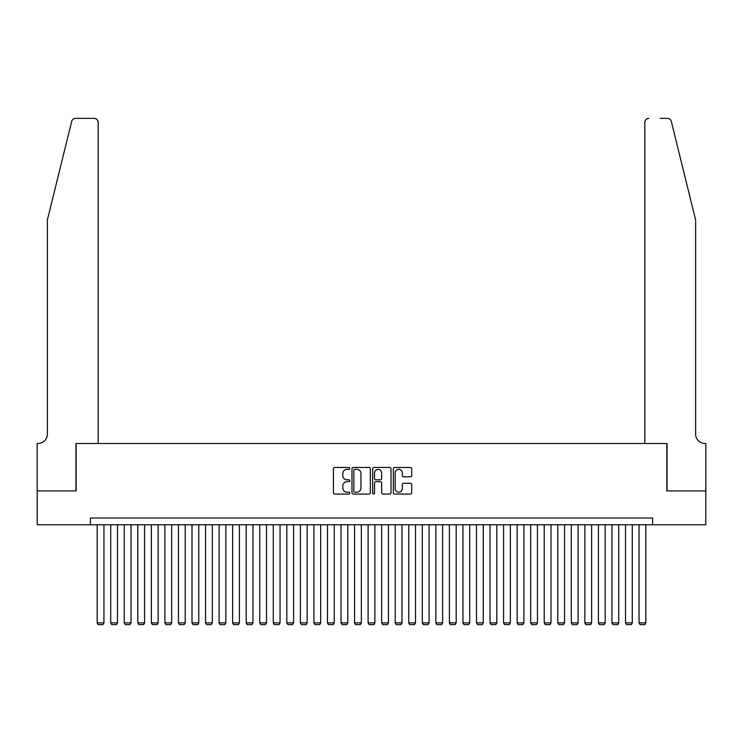 <?xml version="1.0" encoding="UTF-8"?>
<svg xmlns="http://www.w3.org/2000/svg" width="743" height="743" viewBox="0 0 743 743"><rect width="100%" height="100%" fill="white"/><g stroke="black" fill="none" stroke-linecap="round" stroke-linejoin="round"><path stroke-width="1.11" d="M349.823 468.396A0.929 0.929 0 0 0 348.894 467.458L334.768 467.458A1.328 1.328 0 0 0 333.44 468.796L333.44 492.73A1.328 1.328 0 0 0 334.768 494.058L348.894 494.058A0.929 0.929 0 0 0 349.823 493.129A0.929 0.929 0 0 0 348.894 492.2L347.065 492.2A4.254 4.254 0 0 1 342.811 487.937L342.811 485.95A4.254 4.254 0 0 1 347.065 481.687L348.894 481.687A0.929 0.929 0 0 0 349.823 480.758A0.929 0.929 0 0 0 348.894 479.829L347.065 479.829A4.254 4.254 0 0 1 342.811 475.576L342.811 473.579A4.254 4.254 0 0 1 347.065 469.325L348.894 469.325A0.929 0.929 0 0 0 349.823 468.396M410.359 476.839A1.328 1.328 0 0 0 411.696 475.511L411.696 468.796A1.328 1.328 0 0 0 410.359 467.458L394.672 467.458A1.328 1.328 0 0 0 393.344 468.796L393.344 492.73A1.328 1.328 0 0 0 394.672 494.058L410.359 494.058A1.328 1.328 0 0 0 411.696 492.73L411.696 484.612A1.328 1.328 0 0 0 410.359 483.284L403.644 483.284A1.328 1.328 0 0 0 402.316 484.612L402.316 488.643A3.557 3.557 0 0 1 398.759 492.2A3.557 3.557 0 0 1 395.202 488.643L395.202 472.882A3.557 3.557 0 0 1 398.759 469.325A3.557 3.557 0 0 1 402.316 472.882L402.316 475.511A1.328 1.328 0 0 0 403.644 476.839L410.359 476.839M90.395 524.79L37.215 524.79L37.215 490.919L76.167 490.919L76.167 443.506L666.833 443.506L666.833 490.919L705.785 490.919L705.785 524.79L652.605 524.79L652.605 518.02L90.395 518.02L90.395 524.79L652.605 524.79M370.339 468.796A1.328 1.328 0 0 0 369.011 467.458L353.315 467.458A1.328 1.328 0 0 0 351.987 468.796L351.987 492.73A1.328 1.328 0 0 0 353.315 494.058L369.011 494.058A1.328 1.328 0 0 0 370.339 492.73L370.339 468.796M373.989 467.458L389.685 467.458A1.328 1.328 0 0 1 391.013 468.796L391.013 492.73A1.328 1.328 0 0 1 389.685 494.058L382.97 494.058A1.328 1.328 0 0 1 381.642 492.73L381.642 483.024A1.328 1.328 0 0 0 380.314 481.687L375.856 481.687A1.328 1.328 0 0 0 374.528 483.024L374.528 493.129A0.929 0.929 0 0 1 373.599 494.058A0.929 0.929 0 0 1 372.661 493.129L372.661 468.796A1.328 1.328 0 0 1 373.989 467.458M354.782 469.325A0.929 0.929 0 0 0 353.844 470.254L353.844 491.262A0.929 0.929 0 0 0 354.782 492.2L356.705 492.2A4.254 4.254 0 0 0 360.959 487.937L360.959 473.579A4.254 4.254 0 0 0 356.705 469.325L354.782 469.325M381.642 472.947A3.557 3.557 0 0 0 378.085 469.39A3.557 3.557 0 0 0 374.528 472.947L374.528 478.501A1.328 1.328 0 0 0 375.856 479.829L380.314 479.829A1.328 1.328 0 0 0 381.642 478.501L381.642 472.947M103.936 524.79L103.936 622.875L97.166 622.875L97.166 524.79M103.936 622.875L102.924 624.631L98.178 624.631L97.166 622.875M71.681 121.462C72.712 119.233 72.712 119.233 71.681 121.462C72.712 119.233 72.712 119.233 71.681 121.462L47.376 219.974L47.376 434.023A9.483 9.483 0 0 1 37.893 443.506L37.15 443.506L37.15 490.919L75.962 490.919L75.962 443.506L98.178 443.506L98.178 122.428A4.068 4.068 0 0 0 94.12 118.369L75.628 118.369A4.068 4.068 0 0 0 71.681 121.462M82.872 118.369L94.12 118.369C96.571 118.629 97.918 119.976 98.178 122.428L98.178 443.506M47.376 434.023A9.483 9.483 0 0 1 37.893 443.506M688.167 189.762L671.319 121.462C670.288 119.233 670.288 119.233 671.319 121.462C670.288 119.233 670.288 119.233 671.319 121.462L695.624 219.974L695.624 434.023A9.483 9.483 0 0 0 705.107 443.506L705.85 443.506L705.85 490.919L667.038 490.919L667.038 443.506L644.822 443.506L644.822 122.428L644.822 443.506M660.128 118.369L667.372 118.369A4.068 4.068 0 0 1 671.319 121.462M648.88 118.369A4.068 4.068 0 0 0 644.822 122.428C645.082 119.976 646.429 118.629 648.88 118.369M695.624 434.023A9.483 9.483 0 0 0 705.107 443.506M117.487 524.79L117.487 622.875L110.716 622.875L110.716 524.79M117.487 622.875L116.475 624.631L111.729 624.631L110.716 622.875M131.037 524.79L131.037 622.875L124.257 622.875L124.257 524.79M131.037 622.875L130.016 624.631L125.279 624.631L124.257 622.875M144.579 524.79L144.579 622.875L137.808 622.875L137.808 524.79M144.579 622.875L143.566 624.631L138.82 624.631L137.808 622.875M158.129 524.79L158.129 622.875L151.358 622.875L151.358 524.79M158.129 622.875L157.117 624.631L152.371 624.631L151.358 622.875M171.679 524.79L171.679 622.875L164.9 622.875L164.9 524.79M171.679 622.875L170.658 624.631L165.921 624.631L164.9 622.875M185.221 524.79L185.221 622.875L178.45 622.875L178.45 524.79M185.221 622.875L184.208 624.631L179.462 624.631L178.45 622.875M198.771 524.79L198.771 622.875L192 622.875L192 524.79M198.771 622.875L197.759 624.631L193.013 624.631L192 622.875M212.322 524.79L212.322 622.875L205.542 622.875L205.542 524.79M212.322 622.875L211.3 624.631L206.563 624.631L205.542 622.875M225.863 524.79L225.863 622.875L219.092 622.875L219.092 524.79M225.863 622.875L224.85 624.631L220.104 624.631L219.092 622.875M239.413 524.79L239.413 622.875L232.643 622.875L232.643 524.79M239.413 622.875L238.401 624.631L233.655 624.631L232.643 622.875M252.964 524.79L252.964 622.875L246.184 622.875L246.184 524.79M252.964 622.875L251.942 624.631L247.205 624.631L246.184 622.875M266.505 524.79L266.505 622.875L259.734 622.875L259.734 524.79M266.505 622.875L265.492 624.631L260.747 624.631L259.734 622.875M280.055 524.79L280.055 622.875L273.285 622.875L273.285 524.79M280.055 622.875L279.043 624.631L274.297 624.631L273.285 622.875M293.606 524.79L293.606 622.875L286.826 622.875L286.826 524.79M293.606 622.875L292.584 624.631L287.847 624.631L286.826 622.875M307.147 524.79L307.147 622.875L300.376 622.875L300.376 524.79M307.147 622.875L306.135 624.631L301.389 624.631L300.376 622.875M320.697 524.79L320.697 622.875L313.927 622.875L313.927 524.79M320.697 622.875L319.685 624.631L314.939 624.631L313.927 622.875M334.248 524.79L334.248 622.875L327.468 622.875L327.468 524.79M334.248 622.875L333.226 624.631L328.49 624.631L327.468 622.875M347.789 524.79L347.789 622.875L341.018 622.875L341.018 524.79M347.789 622.875L346.777 624.631L342.031 624.631L341.018 622.875M361.339 524.79L361.339 622.875L354.569 622.875L354.569 524.79M361.339 622.875L360.327 624.631L355.581 624.631L354.569 622.875M374.89 524.79L374.89 622.875L368.11 622.875L368.11 524.79M374.89 622.875L373.868 624.631L369.132 624.631L368.11 622.875M388.431 524.79L388.431 622.875L381.661 622.875L381.661 524.79M388.431 622.875L387.419 624.631L382.673 624.631L381.661 622.875M401.982 524.79L401.982 622.875L395.211 622.875L395.211 524.79M401.982 622.875L400.969 624.631L396.223 624.631L395.211 622.875M415.532 524.79L415.532 622.875L408.752 622.875L408.752 524.79M415.532 622.875L414.51 624.631L409.774 624.631L408.752 622.875M429.073 524.79L429.073 622.875L422.303 622.875L422.303 524.79M429.073 622.875L428.061 624.631L423.315 624.631L422.303 622.875M442.624 524.79L442.624 622.875L435.853 622.875L435.853 524.79M442.624 622.875L441.611 624.631L436.865 624.631L435.853 622.875M456.174 524.79L456.174 622.875L449.394 622.875L449.394 524.79M456.174 622.875L455.153 624.631L450.416 624.631L449.394 622.875M469.715 524.79L469.715 622.875L462.945 622.875L462.945 524.79M469.715 622.875L468.703 624.631L463.957 624.631L462.945 622.875M483.266 524.79L483.266 622.875L476.495 622.875L476.495 524.79M483.266 622.875L482.253 624.631L477.508 624.631L476.495 622.875M496.816 524.79L496.816 622.875L490.036 622.875L490.036 524.79M496.816 622.875L495.795 624.631L491.058 624.631L490.036 622.875M510.357 524.79L510.357 622.875L503.587 622.875L503.587 524.79M510.357 622.875L509.345 624.631L504.599 624.631L503.587 622.875M523.908 524.79L523.908 622.875L517.137 622.875L517.137 524.79M523.908 622.875L522.896 624.631L518.15 624.631L517.137 622.875M537.458 524.79L537.458 622.875L530.678 622.875L530.678 524.79M537.458 622.875L536.437 624.631L531.7 624.631L530.678 622.875M551 524.79L551 622.875L544.229 622.875L544.229 524.79M551 622.875L549.987 624.631L545.241 624.631L544.229 622.875M564.55 524.79L564.55 622.875L557.779 622.875L557.779 524.79M564.55 622.875L563.538 624.631L558.792 624.631L557.779 622.875M578.1 524.79L578.1 622.875L571.321 622.875L571.321 524.79M578.1 622.875L577.079 624.631L572.342 624.631L571.321 622.875M591.642 524.79L591.642 622.875L584.871 622.875L584.871 524.79M591.642 622.875L590.629 624.631L585.883 624.631L584.871 622.875M605.192 524.79L605.192 622.875L598.421 622.875L598.421 524.79M605.192 622.875L604.18 624.631L599.434 624.631L598.421 622.875M618.743 524.79L618.743 622.875L611.963 622.875L611.963 524.79M618.743 622.875L617.721 624.631L612.984 624.631L611.963 622.875M632.284 524.79L632.284 622.875L625.513 622.875L625.513 524.79M632.284 622.875L631.271 624.631L626.525 624.631L625.513 622.875M645.834 524.79L645.834 622.875L639.064 622.875L639.064 524.79M645.834 622.875L644.822 624.631L640.076 624.631L639.064 622.875"/></g></svg>
